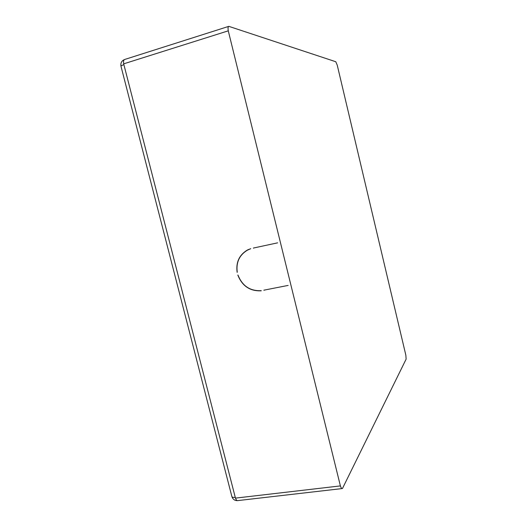 <?xml version="1.0" encoding="UTF-8"?>
<svg xmlns="http://www.w3.org/2000/svg" width="527" height="527" viewBox="0 0 527 527"><rect width="100%" height="100%" fill="white"/><g stroke="black" fill="none" stroke-linecap="round" stroke-linejoin="round"><path stroke-width="0.79" d="M248.704 249.574L250.76 248.698M248.652 249.436L246.379 250.766M228.823 26.35L124.629 59.492L228.823 26.35L335.771 61.731L337.24 65.144L405.856 355.238L406.133 359.118L342.51 488.397M228.725 26.436C227.987 26.818 227.842 28.28 228.296 30.829L123.674 63.846L123.891 64.669C121.816 65.355 120.854 65.915 121.006 66.349L231.84 496.401C232.025 497.238 233.165 497.56 235.266 497.363L235.464 498.12L340.389 485.907L228.27 30.816M235.49 498.114C236.096 499.813 236.807 500.643 237.631 500.617L342.175 488.569C341.562 488.569 340.969 487.673 340.409 485.881L340.389 485.907M342.175 488.569L342.583 488.384M253.401 248.046L277.637 242.842L253.401 248.046M263.902 290.173L288.144 285.417L263.902 290.173M237.137 272.321C235.8 262.387 239.205 254.963 247.341 250.055L250.753 248.678L247.4 250.193C239.324 255.068 235.944 262.433 237.269 272.288L237.255 272.255M261.267 290.805C250.029 291.319 242.222 286.082 237.829 275.094L237.96 275.061C242.321 285.977 250.081 291.174 261.227 290.66L261.267 290.805M263.935 290.311L264.264 290.1M253.434 248.184L254.047 247.901M120.973 66.224C120.446 62.97 121.665 60.73 124.629 59.492C123.621 59.953 123.311 61.402 123.7 63.839M123.891 64.669L235.266 497.363M231.9 496.632C232.881 499.398 234.792 500.729 237.631 500.617M247.341 250.055L248.289 249.62"/></g></svg>

